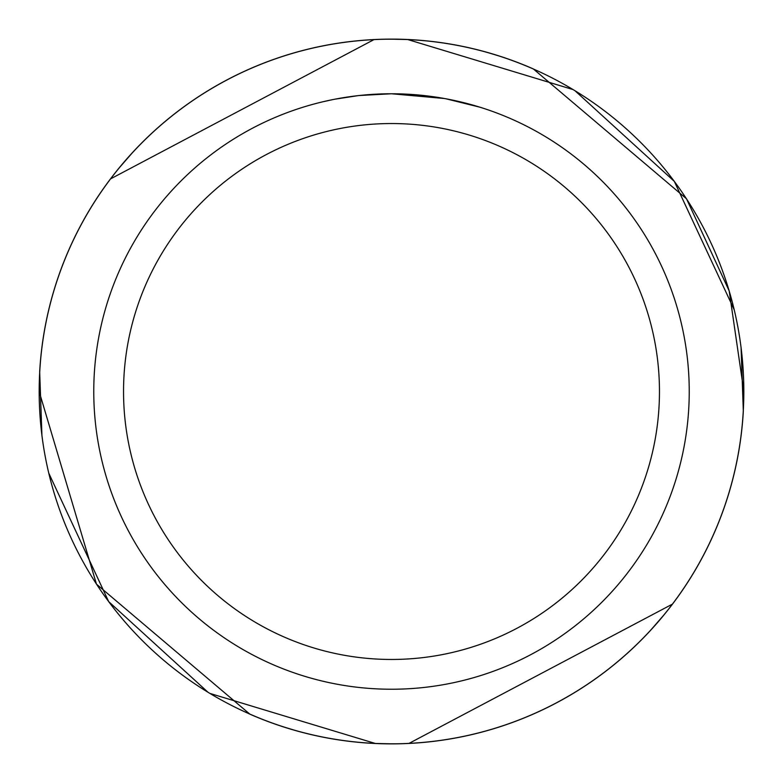 <?xml version="1.0" encoding="UTF-8"?>
<svg xmlns="http://www.w3.org/2000/svg" width="783" height="783" viewBox="0 0 783 783"><rect width="100%" height="100%" fill="white"/><g stroke="black" fill="none" stroke-linecap="round" stroke-linejoin="round"><path stroke-width="1.17" d="M444.392 98.501L391.5 93.764L419.032 95.037M423.241 95.457L429.417 96.182M391.5 93.764A297.736 297.736 0 0 1 689.236 391.5A297.736 297.736 0 0 1 391.5 689.236A297.736 297.736 0 0 1 93.764 391.5A297.736 297.736 0 0 1 391.5 93.764L359.319 95.506L391.5 93.764M445.791 98.756L479.979 107.212M391.5 123.538A267.962 267.962 0 0 1 659.462 391.5A267.962 267.962 0 0 1 391.5 659.462A267.962 267.962 0 0 1 123.538 391.5A267.962 267.962 0 0 1 391.5 123.538M39.698 372.326L39.649 372.326A352.379 352.379 0 0 1 533.321 68.924L686.495 198.784L729.198 290.933L743.85 391.5L743.302 410.635A352.35 352.35 0 0 1 598.427 676.688M593.191 680.417A352.35 352.35 0 0 1 249.66 714.037L249.679 714.018M189.809 102.583A352.35 352.35 0 0 1 533.34 68.963L533.321 68.982M391.5 743.821A352.321 352.321 0 0 1 39.179 391.5A352.321 352.321 0 0 1 391.5 39.179A352.321 352.321 0 0 1 743.821 391.5A352.321 352.321 0 0 1 391.5 743.821L375.781 743.478M293.547 729.932L283.896 726.996M391.5 39.179L407.366 39.532M489.453 53.068L499.094 56.004M409.02 743.39L672.45 604.114L670.062 607.226M663.23 615.761L651.104 629.698M743.302 410.635L741.07 347.564M734.219 309.774L674.3 181.362L574.957 90.701M573.146 89.605L407.757 39.551M357.919 95.663L334.879 99.196M323.017 101.741L332.658 99.637M373.98 39.61L110.55 178.886L112.938 175.774M119.77 167.239L131.896 153.302M249.689 714.027L96.466 584.147L39.15 391.49L39.698 372.365L41.93 435.456M48.781 473.196L108.69 601.618L208.043 692.299M209.854 693.395L375.243 743.449M39.669 372.356A352.35 352.35 0 0 1 184.573 106.312M249.679 714.076A352.379 352.379 0 0 0 743.351 410.674L743.302 410.674"/></g></svg>

